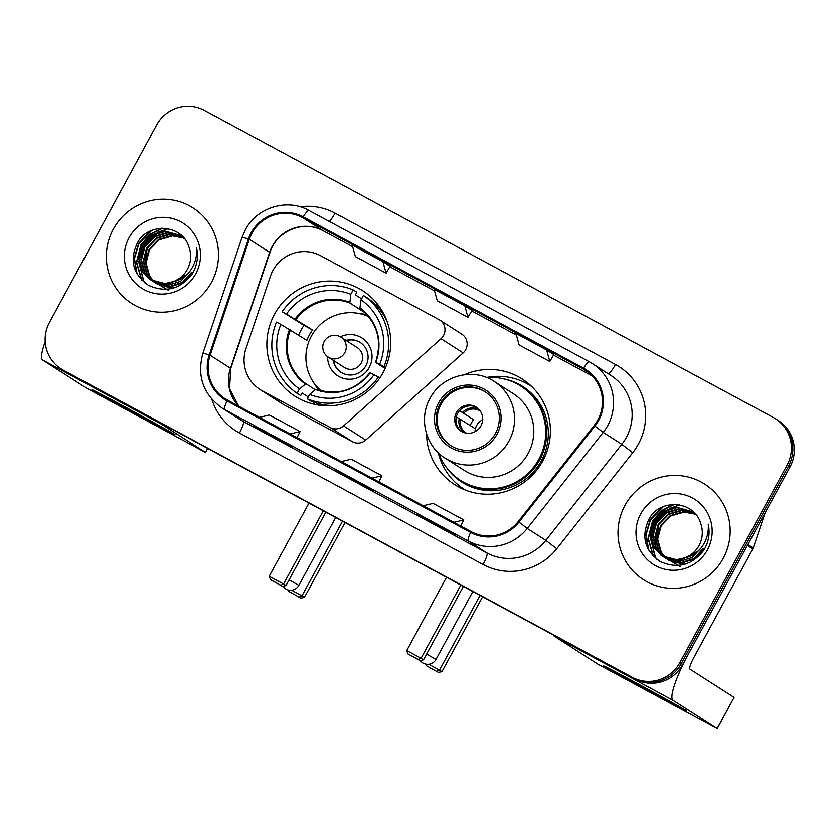 <?xml version="1.0" encoding="UTF-8"?>
<svg xmlns="http://www.w3.org/2000/svg" width="835" height="835" viewBox="0 0 835 835"><rect width="100%" height="100%" fill="white"/><g stroke="black" fill="none" stroke-linecap="round" stroke-linejoin="round"><path stroke-width="1.25" d="M272.982 270.31A35.477 34.882 -57.4 0 0 270.519 275.978L245.949 348.717A35.477 34.882 -57.4 0 0 259.998 389.496A35.477 34.882 -57.4 0 0 262.2 390.79L330.274 427.541A11.826 11.627 -57.4 0 0 343.602 425.892L441.016 338.728A11.826 11.627 -57.4 0 0 438.97 319.596L320.609 255.708A35.477 34.882 -57.4 0 0 272.982 270.31M426.549 433.866A62.677 61.623 -57.4 0 0 454.678 484.624A62.677 61.623 -57.4 0 0 542.708 461.118A62.677 61.623 -57.4 0 0 522.272 379.059A62.677 61.623 -57.4 0 0 464.385 374.758M456.776 483.705A62.677 61.623 -57.4 0 0 461.87 488.579M274.558 314.158A62.677 61.623 -57.4 0 0 294.995 396.218A62.677 61.623 -57.4 0 0 383.035 372.702A62.677 61.623 -57.4 0 0 362.588 290.643A62.677 61.623 -57.4 0 0 274.558 314.158M259.998 389.496L282.136 403.67A35.477 34.882 -57.4 0 0 284.338 404.975L352.422 441.715A11.826 11.627 -57.4 0 0 365.751 440.066L463.164 352.902A11.826 11.627 -57.4 0 0 461.849 334.198L439.711 320.024M528.868 383.943A62.677 61.623 -57.4 0 0 522.303 381.355M61.038 368.84L63.94 370.698A35.477 34.882 -57.4 0 0 66.142 372.003L635.111 679.106A35.477 34.882 -57.4 0 0 682.738 664.503L789.941 467.057A35.477 34.882 -57.4 0 0 778.366 420.61L776.915 419.681A35.477 34.882 -57.4 0 1 788.49 466.128A35.477 34.882 -57.4 0 0 776.915 419.681L775.465 418.752A35.477 34.882 -57.4 0 0 773.262 417.458L204.293 110.345A35.477 34.882 -57.4 0 0 156.667 124.947L49.474 322.393A35.477 34.882 -57.4 0 0 61.038 368.84A35.477 34.882 -57.4 0 0 63.241 370.135L632.21 677.248A35.477 34.882 -57.4 0 0 679.836 662.646L787.04 465.199A35.477 34.882 -57.4 0 0 775.465 418.752M62.489 369.769A35.477 34.882 -57.4 0 0 64.692 371.064L633.661 678.177A35.477 34.882 -57.4 0 0 681.287 663.574L788.49 466.128L681.287 663.574A35.477 34.882 -57.4 0 1 633.661 678.177L64.692 371.064A35.477 34.882 -57.4 0 1 62.489 369.769M113.299 229.197A56.759 55.809 -57.4 0 0 131.815 303.512A56.759 55.809 -57.4 0 0 211.547 282.22A56.759 55.809 -57.4 0 0 193.031 207.905A56.759 55.809 -57.4 0 0 113.299 229.197A56.759 55.809 -57.4 0 0 131.815 303.512A56.759 55.809 -57.4 0 0 211.547 282.22A56.759 55.809 -57.4 0 0 193.031 207.905A56.759 55.809 -57.4 0 0 113.299 229.197M624.966 505.373A56.759 55.809 -57.4 0 0 643.472 579.688A56.759 55.809 -57.4 0 0 723.204 558.396A56.759 55.809 -57.4 0 0 704.688 484.081A56.759 55.809 -57.4 0 0 624.966 505.373A56.759 55.809 -57.4 0 0 643.472 579.688A56.759 55.809 -57.4 0 0 723.204 558.396A56.759 55.809 -57.4 0 0 704.688 484.081A56.759 55.809 -57.4 0 0 624.966 505.373M251.94 233.278A37.846 37.21 122.6 0 1 302.75 217.695L583.133 369.039A37.846 37.21 122.6 0 1 585.481 370.427A37.846 37.21 122.6 0 1 594.196 425.474L518.243 521.541A37.846 37.21 122.6 0 1 471.065 531.613L227.485 400.132A37.846 37.21 122.6 0 1 225.137 398.754A37.846 37.21 122.6 0 1 210.159 355.251L249.31 239.321A37.846 37.21 122.6 0 1 251.94 233.278M251.126 232.829A38.786 38.139 -57.4 0 0 248.423 239.029L209.272 354.958A38.786 38.139 -57.4 0 0 227.036 400.967L470.616 532.438A38.786 38.139 -57.4 0 0 518.963 522.115L594.917 426.059A38.786 38.139 -57.4 0 0 583.582 368.214L303.199 216.87A38.786 38.139 -57.4 0 0 251.126 232.829M390.122 266.25L382.941 261.637L352.245 245.072L355.386 256.564L386.094 273.139L390.133 266.24M284.766 442.456L292.031 447.101L261.324 430.526L254.07 425.881L284.766 442.456L254.09 425.892A9.456 1.722 -61.6 0 1 254.09 425.892A9.456 1.722 -61.6 0 1 254.07 425.881M448.499 530.83L455.753 535.475L425.057 518.911L417.792 514.256A9.456 1.722 -61.6 0 1 417.813 514.266A9.456 1.722 -61.6 0 1 417.792 514.256L448.499 530.83L417.813 514.266M366.628 486.638L373.892 491.293L335.952 470.084A9.456 1.722 -61.6 0 1 335.931 470.074M546.674 350.011L515.967 333.447L519.12 344.949L549.816 361.513L553.856 354.614L546.674 350.011L549.816 361.513M464.803 305.829L434.106 289.254L437.258 300.757L467.955 317.331L471.994 310.432L464.803 305.829L467.955 317.331M343.195 474.718L343.498 474.155M425.057 518.911L425.359 518.347M261.324 430.526L261.637 429.962M382.941 261.637L386.094 273.139M371.982 478.131L381.939 475.752L351.232 459.187L341.285 461.557M381.939 475.752L378.881 481.847M290.121 433.939L300.068 431.57L269.371 414.995L259.424 417.364M300.068 431.57L297.01 437.655M453.854 522.313L463.801 519.944L433.104 503.369L423.157 505.749M463.801 519.944L460.743 526.04M174.306 287.72L171.801 287.96L157.084 284.025L155.435 282.794M155.957 283.253L155.133 282.637M154.861 282.428L154.068 281.76M153.817 281.531L149.058 275.717L145.447 262.681L148.922 249.383L158.587 239.436L171.906 235.533L183.429 237.798M172.229 288.336L157.084 284.025M157.377 284.213L156.531 283.629M155.174 282.574L154.391 281.896M154.131 281.666L149.632 276.093L146.031 263.046L149.496 249.759L159.161 239.812L172.49 235.908L183.69 238.038M191.716 272.137L182.437 282.334L169.495 286.478L154.778 282.554L153.139 281.322M153.65 281.781L152.826 281.165M152.554 280.946L146.751 274.245L143.15 261.209L146.616 247.911L156.281 237.965L169.609 234.061L182.374 236.921M192.29 272.513L183.011 282.7L170.069 286.854L154.778 282.554M155.07 282.731L154.224 282.147M152.868 281.103L147.325 274.611L143.724 261.574L147.19 248.277L156.855 238.33L170.183 234.426L182.646 237.13M186.883 274.611L167.188 285.006L151.626 280.508M151.344 280.31L144.445 272.774L140.844 259.727L144.309 246.44L153.974 236.493L167.303 232.589L181.279 236.086M189.837 271.312L180.569 281.322L167.762 285.372L152.481 281.071M152.763 281.259L151.918 280.675M151.646 280.477L145.019 273.139L141.418 260.092L144.883 246.805L154.548 236.858L167.877 232.955L181.56 236.295M173.763 281.52A26.73 26.282 -57.4 0 0 189.023 247.306C182.844 224.417 148.588 221.995 137.598 242.442C129.195 260.071 132.849 274.36 148.536 285.33C165.685 292.991 180.224 289.244 192.144 274.089L193.156 272.356C197.248 264.601 198.396 256.481 196.601 247.974C197.164 256.428 195.035 264.048 190.203 270.822C185.954 276.521 180.475 280.08 173.763 281.52L164.881 283.535L150.175 279.6L142.138 271.291L138.537 258.255L142.002 244.958L151.667 235.011L164.996 231.107L180.151 235.324L184.712 239.008M176.717 280.748L165.455 283.9L150.175 279.6M150.467 279.788L142.722 271.667L139.111 258.62L142.576 245.333L152.252 235.387L165.57 231.483L180.433 235.512M168.68 290.444L149.121 278.89M144.33 267.023L147.127 248.611M129.06 237.704A38.556 37.909 -57.4 0 0 144.027 289.588A38.556 37.909 -57.4 0 0 195.787 273.713A38.556 37.909 -57.4 0 0 180.819 221.828A38.556 37.909 -57.4 0 0 129.06 237.704M137.055 273.932L134.466 258.558L138.86 243.653L151.761 230.429M141.887 280.236L136.7 262.503L141.167 245.125L150.081 234.645L162.658 228.247M145.071 283.034L143.766 281.019L139.007 263.067M139.174 260.269L143.474 246.607L156.542 233.278M136.251 272.45L134.226 257.639L138.568 243.465L149.747 231.337M141.397 279.746L136.408 262.315L140.875 244.947L149.486 234.708L161.646 228.279M144.716 282.762L143.474 280.842L138.767 261.595M139.111 258.265L143.182 246.419L154.652 234.092M157.627 232.339L168.169 228.769M140.791 416.905A47.303 0.626 28.5 0 1 91.975 389.684A47.303 0.626 28.5 0 1 126.273 407.616A47.303 0.626 28.5 0 1 175.099 434.816A47.303 0.626 28.5 0 1 140.791 416.905M45.184 341.734A47.303 8.601 118.4 0 0 42.71 360.073L86.809 388.317L201.308 450.201L205.598 452.445L207.685 448.395M160.571 422.969A47.303 8.601 118.4 0 0 161.416 424.149L205.514 452.382M308.292 396.969L302.113 393.014L300.694 395.623L297.062 393.295A59.128 58.137 -57.4 0 1 276.521 322.08L280.842 324.408A54.16 53.252 -57.4 0 0 299.441 388.912L305.965 383.776L315.296 389.747M298.617 335.106A56.175 55.235 122.6 0 1 300.882 330.441A56.175 55.235 122.6 0 1 303.971 325.389L282.157 311.685A59.128 58.137 -57.4 0 1 353.205 289.902L350.815 294.285A54.16 53.252 -57.4 0 0 286.478 314.023L312.52 330.002A46.353 45.581 -57.4 0 0 309.367 335.023A46.353 45.581 -57.4 0 0 306.873 340.398L280.842 324.408M313.375 382.138A46.353 45.581 -57.4 0 0 319.147 390.3M353.205 289.902L356.827 292.229L355.407 294.839L361.597 298.805M379.507 309.242L381.251 310.359A56.175 55.235 -57.4 0 0 379.768 309.367A56.175 55.235 -57.4 0 0 379.455 309.169M387.252 321.924A59.128 58.137 -57.4 0 0 367.066 297.751L363.434 295.423A59.128 58.137 -57.4 0 1 383.975 366.648L385.509 367.619M379.821 377.984L378.339 377.034A59.128 58.137 -57.4 0 1 307.29 398.817L310.923 401.144A59.128 58.137 -57.4 0 0 333.729 405.518M383.975 366.648L379.654 364.31A54.16 53.252 -57.4 0 0 361.054 299.817L363.434 295.423M307.29 398.817L309.681 394.433A54.16 53.252 -57.4 0 0 374.017 374.706L378.339 377.034M299.441 388.912L297.062 393.295M361.054 299.817L359.958 307.76A46.906 46.123 -57.4 0 1 375.729 362.432L379.654 364.31M374.017 374.706L370.082 372.817A46.906 46.123 -57.4 0 1 315.546 389.548L309.681 394.433M375.625 362.411L385.123 368.496M321.454 404.37L323.448 405.643M321.705 405.497A56.175 55.235 122.6 0 1 319.2 403.983A56.175 55.235 122.6 0 1 318.876 403.785M286.478 314.023L282.157 311.685M365.166 312.781L349.834 302.969L350.815 294.285M367.327 315.056A46.353 45.581 -57.4 0 0 357.495 313.219M312.52 330.002L303.971 325.389M321.151 390.863A44.464 43.723 122.6 0 1 311.371 336.14A44.464 43.723 122.6 0 1 368.673 316.642M327.654 356.722A22.472 22.096 -57.4 0 0 369.289 367.41A22.472 22.096 -57.4 0 0 340.388 336.829M333.248 360.323A17.733 17.441 -57.4 0 0 365.928 365.657A17.733 17.441 -57.4 0 0 346.003 340.409M340.242 336.755A11.826 11.627 122.6 0 1 340.983 337.194L357.317 347.652A11.826 11.627 122.6 0 1 361.169 363.131A11.826 11.627 122.6 0 1 344.563 367.567L328.228 357.109A11.826 11.627 122.6 0 0 344.834 352.673A11.826 11.627 122.6 0 0 340.983 337.194A11.826 11.826 0 0 0 324.408 341.15A11.826 11.826 0 0 0 328.228 357.109M346.368 340.638A17.733 17.441 122.6 0 1 360.323 342.559M341.191 372.431A17.733 17.441 122.6 0 1 333.614 360.553M315.045 404.453A61.498 60.464 122.6 0 1 313.083 401.99M375.395 304.65A61.498 60.464 122.6 0 1 378.464 305.401M345.053 522.543L304.42 597.38L300.882 598.121L288.941 591.504L288.388 590.032M342.517 521.176L301.988 595.825L304.42 597.38M300.882 598.121L288.941 591.504M291.603 590.22L301.988 595.825L299.17 597.035M308.971 503.067L269.214 576.286L283.545 584.02L323.302 510.801M269.214 576.286L270.498 579.699L280.727 585.231L283.545 584.02L285.977 585.575L325.838 512.168M280.727 585.231L282.439 586.316L285.977 585.575M270.498 579.699L282.439 586.316M440.149 403.681A31.928 31.396 -57.4 0 0 450.566 445.483A31.928 31.396 -57.4 0 0 495.405 433.511A31.928 31.396 -57.4 0 0 484.999 391.709A31.928 31.396 -57.4 0 0 440.149 403.681M485.448 392.001A31.928 31.396 -57.4 0 0 441.057 404.265A31.928 31.396 -57.4 0 0 451.025 445.775M438.563 453.04A55.935 54.995 -57.4 0 0 460.304 480.229L461.212 480.814A55.935 54.995 -57.4 0 0 539.775 459.834A55.935 54.995 -57.4 0 0 521.531 386.595L520.633 386.02A55.935 54.995 -57.4 0 0 486.836 377.639M460.304 480.229A55.935 54.995 -57.4 0 0 538.867 459.25A55.935 54.995 -57.4 0 0 520.633 386.02M528.231 453.342A45.528 44.766 -57.4 0 0 513.379 393.734L494.143 381.418A45.528 44.766 122.6 0 1 508.995 441.026A45.528 44.766 122.6 0 1 445.045 458.102L464.281 470.418A45.528 44.766 -57.4 0 0 528.231 453.342M456.411 412.553A14.195 13.955 -57.4 0 0 461.035 431.131A14.195 13.955 -57.4 0 0 480.97 425.808A14.195 13.955 -57.4 0 0 476.336 407.23A14.195 13.955 -57.4 0 0 456.411 412.553M476.962 407.647A14.195 13.955 -57.4 0 0 457.674 413.367A14.195 13.955 -57.4 0 0 461.682 431.518M465.429 490.093A61.498 60.464 122.6 0 1 464.208 489.331A61.498 60.464 122.6 0 1 438.291 452.789M486.492 377.503A61.498 60.464 122.6 0 1 530.517 385.749A61.498 60.464 122.6 0 1 531.728 386.542M475.073 431.653A13.005 12.786 122.6 0 1 482.693 419.755M458.926 410.131L473.539 419.702A18.923 18.6 -57.4 0 0 470.293 425.495M473.539 419.702L459.521 410.726M475.407 428.772L455.545 416.373M482.588 596.774L441.945 671.622L438.406 672.363L426.476 665.745L425.85 664.096M480.052 595.407L439.513 670.067L441.945 671.622M438.406 672.363L426.476 665.745M428.72 664.232L439.513 670.067L436.705 671.267M446.506 577.309L406.749 650.528L421.08 658.251L460.836 585.032M406.749 650.528L408.033 653.941L418.262 659.462L421.08 658.251L423.512 659.817L463.362 586.4M418.262 659.462L419.974 660.558L423.512 659.817M408.033 653.941L419.974 660.558M652.448 693.081A47.303 0.626 28.5 0 1 603.632 665.86A47.303 0.626 28.5 0 1 637.93 683.792A47.303 0.626 28.5 0 1 686.756 710.992A47.303 0.626 28.5 0 1 652.448 693.081M747.377 545.453L688.374 654.108A47.303 8.601 118.4 0 0 673.073 700.325L717.171 728.558L734.101 697.382L689.992 669.148A11.826 2.15 -61.6 0 1 693.822 657.594L752.815 548.939L747.377 545.453A5.908 5.814 -57.4 0 0 747.784 544.503M553.522 635.07A47.303 8.601 118.4 0 0 554.367 636.249L598.465 664.493L717.171 728.558M734.101 697.382L717.255 728.621M765.131 512.742L753.233 547.99A5.908 5.814 122.6 0 1 752.815 548.939M685.973 563.896L683.458 564.136L668.741 560.202L667.102 558.97M667.614 559.429L666.789 558.813M666.518 558.605L665.735 557.937M665.474 557.707L660.715 551.893L657.114 538.857L660.579 525.559L670.244 515.612L683.573 511.709L695.096 513.974M683.886 564.512L668.741 560.202M669.033 560.389L668.188 559.805M666.831 558.751L666.048 558.072M665.787 557.832L661.289 552.269L657.688 539.222L661.153 525.935L670.818 515.988L684.147 512.085L695.346 514.214M703.373 548.313L694.094 558.511L681.151 562.654L666.445 558.73L664.796 557.498M665.307 557.957L664.483 557.342M664.222 557.122L658.408 550.422L654.807 537.375L658.272 524.088L667.937 514.141L681.266 510.237L694.031 513.097M703.947 548.689L694.668 558.876L681.725 563.03L666.445 558.73M666.727 558.907L665.881 558.323M664.524 557.279L658.982 550.787L655.381 537.75L658.846 524.453L668.511 514.506L681.84 510.602L694.303 513.306M698.551 550.787L678.845 561.183L663.282 556.684M663 556.486L656.101 548.95L652.5 535.903L655.966 522.616L665.631 512.669L678.959 508.755L692.935 512.262M701.494 547.489L692.225 557.488L679.419 561.548L664.138 557.248M664.43 557.436L663.585 556.851M663.303 556.653L656.675 549.315L653.074 536.268L656.54 522.981L666.215 513.034L679.533 509.131L693.217 512.471M685.431 557.697A26.73 26.282 -57.4 0 0 700.68 523.482C694.511 500.593 660.245 498.171 649.254 518.618C640.862 536.247 644.505 550.536 660.193 561.506C677.342 569.167 691.881 565.42 703.801 550.265L704.813 548.532C708.905 540.777 710.053 532.646 708.257 524.15C708.832 532.605 706.692 540.224 701.859 546.998C697.611 552.697 692.131 556.256 685.431 557.697L676.538 559.711L661.831 555.776L653.795 547.468L650.194 534.431L653.659 521.134L663.334 511.187L676.653 507.283L691.808 511.5L696.369 515.185M688.374 556.924L677.122 560.076L661.831 555.776M662.124 555.953L654.379 547.843L650.768 534.797L654.243 521.51L663.909 511.552L677.227 507.649L692.09 511.688M680.348 566.621L660.777 555.066M655.986 543.199L658.784 524.787M640.716 513.88A38.556 37.909 -57.4 0 0 655.684 565.765A38.556 37.909 -57.4 0 0 707.443 549.889A38.556 37.909 -57.4 0 0 692.476 498.004A38.556 37.909 -57.4 0 0 640.716 513.88M648.712 550.108L646.123 534.724L650.517 519.829L663.418 506.605M653.544 556.413L648.357 538.679L652.824 521.301L661.737 510.822L674.315 504.423M656.727 559.21L655.423 557.196L650.663 539.243M650.83 536.446L655.131 522.783L668.198 509.454M647.908 548.626L645.883 533.815L650.225 519.641L661.403 507.513M653.064 555.922L648.064 538.491L652.532 521.123L661.143 510.884L673.302 504.455M656.373 558.939L655.131 557.018L650.423 537.771M650.768 534.442L654.838 522.595L666.309 510.268M669.294 508.505L679.836 504.935M262.2 390.79L284.338 404.975M330.274 427.541L352.422 441.715M343.602 425.892L365.751 440.066M441.016 338.728L463.164 352.902M66.142 372.003L63.241 370.135M789.941 467.057L787.04 465.199M682.738 664.503L679.836 662.646M635.111 679.106L632.21 677.248M302.75 217.695L323.072 230.71A37.846 37.21 -57.4 0 0 272.273 246.294A37.846 37.21 -57.4 0 0 269.632 252.337L230.491 368.266A37.846 37.21 -57.4 0 0 238.706 406.186M300.005 206.798A59.128 58.137 122.6 0 1 335.044 213.165L615.437 364.509A11.826 2.15 -61.6 0 1 608.297 373.798M615.437 364.509A59.128 58.137 122.6 0 1 638.389 444.084A59.128 58.137 122.6 0 1 632.711 452.695L556.757 548.752A59.128 58.137 122.6 0 1 483.058 564.491L239.478 433.01A59.128 58.137 122.6 0 1 211.86 399.266M594.917 426.059L603.214 432.384L621.804 444.283A47.303 46.51 -57.4 0 0 626.344 437.404A47.303 46.51 -57.4 0 0 610.917 375.468L592.328 363.569A47.303 46.51 122.6 0 1 603.214 432.384L527.261 528.451A47.303 46.51 122.6 0 1 468.299 541.038L224.719 409.557A11.826 2.15 -61.6 0 1 227.036 400.967M583.582 368.214A11.826 2.15 -61.6 0 1 589.364 361.826L309.002 210.504A11.826 2.15 118.4 0 0 308.981 210.483C287.313 198.052 256.825 207.351 245.344 229.855L242.056 237.38A11.826 0.532 18.7 0 1 248.423 239.029M470.616 532.438A11.826 2.15 118.4 0 0 468.299 541.038L486.878 552.937A47.303 46.51 -57.4 0 0 545.84 540.349L621.804 444.283L632.711 452.695M518.963 522.115L527.261 528.451L545.84 540.349L556.757 548.752M242.056 237.38L202.915 353.309A11.826 0.532 18.7 0 1 209.272 354.958M239.478 433.01A11.826 2.15 -61.6 0 0 243.298 421.456L224.719 409.557A47.303 46.51 122.6 0 1 221.786 407.835L240.365 419.734A47.303 46.51 -57.4 0 0 243.298 421.456L486.878 552.937A11.826 2.15 -61.6 0 1 483.058 564.491M589.395 361.847A47.303 46.51 122.6 0 1 592.328 363.569L589.364 361.826A11.826 2.15 -61.6 0 1 589.395 361.847M589.364 361.826L308.981 210.483A11.826 2.15 118.4 0 0 303.199 216.87M335.044 213.165A11.826 2.15 -61.6 0 1 329.355 221.484M583.133 369.039L587.725 371.982M592.255 376L553.563 355.125L592.255 376.011M471.692 310.933L516.416 335.075L471.702 310.933M434.555 290.883L389.83 266.741L434.555 290.883M249.31 239.321L269.632 252.337A21.282 0.95 -161.3 0 1 269.903 252.598C276.583 230.596 304.378 219.657 323.114 230.742L352.683 246.701L323.072 230.71A21.282 3.872 -61.6 0 1 323.072 230.71A21.282 3.872 -61.6 0 0 323.166 230.763M210.159 355.251L230.491 368.266A21.282 0.95 -161.3 0 1 230.752 368.527L229.573 388.724L238.758 406.217M161.416 424.149L42.71 360.073M290.413 329.856A46.353 45.581 -57.4 0 0 305.965 383.776M289.547 329.345A46.906 46.123 -57.4 0 0 305.318 384.017M349.719 302.239A46.906 46.123 -57.4 0 0 295.183 318.96M349.834 302.969A46.353 45.581 -57.4 0 0 296.049 319.461M289.067 579.876L298.857 585.335L335.701 517.491M319.899 404.432A56.697 55.747 -57.4 0 0 321.099 405.434M381.887 310.495A56.697 55.747 -57.4 0 0 380.478 309.827M496.95 434.336A33.703 33.139 -57.4 0 0 483.862 388.985A33.703 33.139 -57.4 0 0 438.615 402.856A33.703 33.139 -57.4 0 0 451.704 448.218A33.703 33.139 -57.4 0 0 496.95 434.336M446.819 467.944A56.697 55.747 -57.4 0 0 539.264 464.364A56.697 55.747 -57.4 0 0 503.829 378.913M462.642 412.26A13.725 13.496 122.6 0 1 479.144 409.609M463.905 413.001A13.005 12.786 122.6 0 1 480.062 411.008L480.407 411.248M464.364 432.676A13.725 13.496 122.6 0 1 459.26 418.492M466.389 433.146L466.034 432.927A13.005 12.786 122.6 0 1 460.523 419.243M426.622 654.087L436.027 659.337L472.85 591.524M673.073 700.325L554.367 636.249M747.857 544.556L753.233 547.99M202.915 353.309C196.789 375.938 203.082 394.11 221.786 407.835M269.903 252.598L230.752 368.527M207.769 448.437L205.598 452.445M382.106 310.87L379.768 309.367M375.541 362.359C382.514 340.586 377.357 322.634 360.062 308.491M369.905 372.744C355.428 390.477 337.517 395.988 316.162 389.277M321.527 405.476L319.2 403.983M282.794 586.243A9.456 9.456 0 0 0 298.857 585.335M494.143 381.418C473.268 367.181 441.59 375.583 430.035 398.378C418.554 418.429 425.516 446.224 445.045 458.102M465.345 490.061L464.208 489.331M531.665 386.48L530.517 385.749M420.162 660.516A9.456 9.456 0 0 0 436.027 659.337"/></g></svg>
